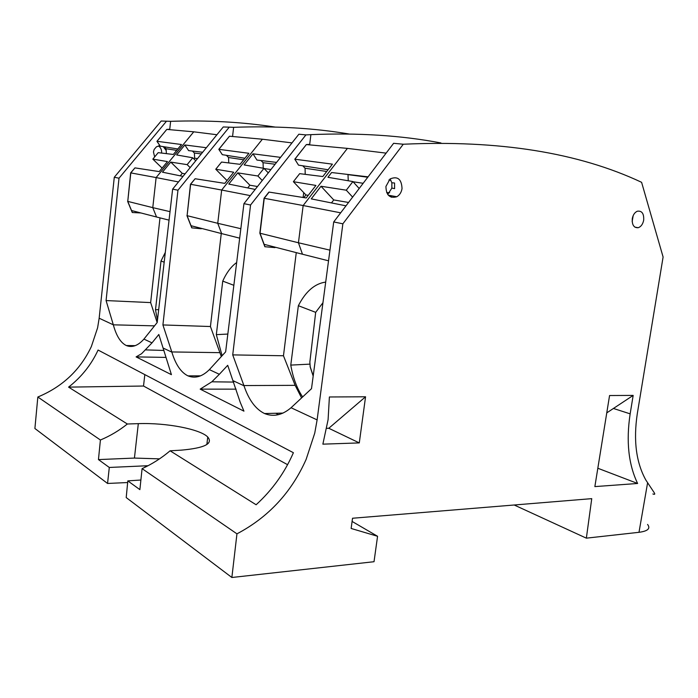 <?xml version="1.0" encoding="UTF-8"?>
<svg xmlns="http://www.w3.org/2000/svg" width="698" height="698" viewBox="0 0 698 698"><rect width="100%" height="100%" fill="white"/><g stroke="black" fill="none" stroke-linecap="round" stroke-linejoin="round"><path stroke-width="1.05" d="M158.69 309.607L155.497 309.764L157.469 320.155M154.511 325.861L113.329 324.823L99.16 318.218L97.607 327.79L91.368 346.522C80.314 369.966 62.471 386.788 37.832 397.014L100.407 440.01C110.144 435.936 119.122 430.596 127.359 424L68.579 387.128L143.526 386.029L144.818 374.617M152.007 342.866L158.821 334.482L171.429 374.669L136.101 356.896L141.598 353.703L152.007 342.866L143.928 339.097L157.198 322.493L172.633 189.132L223.255 126.966L233.629 127.315C275.37 125.814 313.882 128.048 349.148 134.025M143.928 339.097C138.003 345.746 132.114 347.883 126.259 345.519C120.614 342.709 116.304 335.817 113.329 324.823M166.246 121.504L119.009 178.208L114.289 177.248L161.186 121.016L170.626 121.33C207.515 120.108 242.241 122.002 274.794 127.019M216.93 134.74L193.747 131.817L166.805 129.409L156.971 141.293L166.787 129.409L169.745 129.278L166.796 129.409L156.963 141.293L159.955 145.681L156.457 146.772L154.179 149.442L153.455 151.937L154.651 156.945M163.28 146.641L166.22 150.515M219.347 374.285L227.714 365.316L240.234 402.336L243.951 411.157L200.178 389.135L211.86 381.797L219.347 374.285L209.374 369.635C202.254 376.667 195.117 378.752 187.971 375.873C180.974 372.435 175.608 364.513 171.856 352.132L163.245 348.11M647.57 524.434C650.728 528.508 647.866 531.134 638.993 532.312L586.355 538.158L591.747 498.642L352.525 518.248L351.138 528.465L377.566 536.282L374.023 561.716L231.867 577.49L236.954 533.839C268.364 517.27 291.424 492.456 306.125 459.406L314.737 433.17L317.119 419.899L291.057 407.737C282.254 415.205 273.415 417.134 264.542 413.539C255.669 409.229 248.811 399.971 243.986 385.776L233.272 380.785M236.954 533.839L142.087 468.646C152.199 464.013 161.535 458.071 170.103 450.803L256.122 504.759C272.272 490.04 284.697 472.686 293.396 452.714L98.078 350.047C91.359 364.635 81.526 376.99 68.579 387.128M158.455 145.865C160.767 147.575 161.814 149.93 161.596 152.949L161.587 153.054M136.101 356.896L165.993 357.402M236.099 389.144L200.178 389.135M652.883 493.957C654.933 494.76 655.274 494.175 653.904 492.203L645.842 480.032C636.148 462.547 633.295 440.438 637.291 413.722L663.1 257.012L641.593 182.309C578.38 152.592 498.939 139.897 403.278 144.233L393.611 143.308L333.714 221.947L311.5 388.673L291.057 407.737M317.119 419.899L342.866 223.814L403.278 144.233M597.82 468.245L637.623 483.478L594.862 486.602L609.563 395.53L633.173 395.408L606.763 412.876M637.623 483.478C628.497 464.493 626.01 441.284 630.154 413.853L633.173 395.408M365.56 396.787L329.395 396.97L328.095 419.681L322.869 444.155L359.287 442.907L365.56 396.787L328.793 428.267L359.287 442.907M402.031 188.565C401.568 179.063 397.59 175.861 390.077 178.95L385.924 186.453C386.16 195.213 389.781 198.642 396.778 196.749C399.649 195.091 401.402 192.36 402.031 188.565M643.687 220.149C644.027 213.553 641.907 210.578 637.309 211.224C634.709 212.393 633.025 214.871 632.283 218.657C631.908 224.931 633.889 227.949 638.199 227.714C641.034 226.719 642.858 224.198 643.687 220.149M198.441 375.856L199.34 376.292M275.736 413.26L278.581 414.638M170.103 450.803L181.401 450.131C204.566 448.055 213.352 443.684 207.751 437.027C200.483 429.279 166.56 422.604 138.317 423.642L127.359 424M138.317 423.642L134.435 458.071L98.453 459.589L100.407 440.01M514.182 504.994L586.355 538.158M208.231 443.378L207.053 442.864M377.566 536.282L352.089 521.432M342.866 223.814L333.714 221.947M328.793 428.267L326.708 428.319M633.173 215.621L632.161 221.598M231.867 577.49L126.207 497.569L127.813 480.887L140.883 480.023M127.813 480.887L139.879 489.638L142.087 468.646M134.435 458.071L159.493 458.865M98.453 459.589L109.298 467.459L148.063 465.714M228.97 127.516L177.955 190.214L172.633 189.132M391.857 182.736L391.866 188.085L394.597 188.635L394.571 183.007L394.597 188.635M390.042 178.976L391.866 182.771L394.571 183.007M440.944 142.959C401.437 135.429 358.091 132.664 310.898 134.644L305.925 134.897L250.556 205.003L232.722 354.889L283.467 355.762L296.266 252.624M294.8 159.205L298.508 165.138L294.8 159.205L306.326 144.573L309.694 144.381L306.343 144.573L294.861 159.214L298.508 165.138L328.086 169.745M302.775 165.801L305.061 168.227L305.218 174.352M274.776 247.083L275.021 247.616L264.847 246.726L259.839 233.193L264.237 198.302L303.159 205.535L347.412 148.386L386.125 153.132M347.412 148.386L306.343 144.573L294.87 159.214L332.414 164.152L322.816 176.542L299.669 173.654L293.378 181.698L315.924 185.432L306.204 197.97L268.931 192.063L264.045 198.267L259.839 233.193M283.467 355.762L295.141 385.348L243.907 385.558L232.722 354.889M264.045 198.267L269.105 192.09L264.245 198.302L260.04 233.237L298.439 242.764L303.159 205.535L340.659 212.82M177.833 148.971L160.287 146.161L156.971 141.293L181.489 144.521L173.322 154.459L158.193 152.653L152.836 159.135L167.459 161.578L159.214 171.603L134.95 167.878L130.666 172.868L127.751 201.39L130.796 172.895L156.125 177.571L193.747 131.817M127.629 201.356L132.254 212.506L140.952 212.969M218.814 149.328L229.45 136.215L218.867 149.337L222.313 154.677L218.814 149.328L222.357 154.677L244.919 158.245M226.388 155.314L228.543 157.504L228.761 162.939M262.378 139.216L229.476 136.223L218.875 149.337L248.889 153.29L240.051 164.318L221.554 162.058L215.761 169.239L233.717 172.223L224.782 183.365L195.117 178.74L190.475 184.255L187.09 215.673L190.633 184.289L221.676 190.039L262.378 139.216L291.991 142.898M186.933 215.638L191.758 227.862L201.277 228.761L201.041 228.29M236.666 262.544C231.239 266.4 226.597 272.586 222.741 281.102L233.856 285.316M227.836 334.054L216.328 334.647L222.112 355.71M322.947 302.723L315.679 312.346L309.86 362.026L310.235 367.104L313.175 376.056M309.86 362.026L310.322 358.109M313.21 375.829L310.296 367.104M310.235 367.104L310.052 365.988M216.328 334.647L222.741 281.102M315.679 312.346L298.36 305.707C305.68 291.432 314.789 283.562 325.696 282.088M309.842 364.138L290.778 365.098C292.968 377.766 296.92 388.385 302.635 396.944M290.778 365.098L298.36 305.707M191.889 227.897L187.09 215.673L190.633 184.289L195.117 178.74L190.475 184.255M305.925 134.897L298.857 134.217L243.934 203.659L225.637 351.853L209.374 369.635M221.266 233.507L210.438 326.524L221.31 356.573M219.783 352.656L171.795 351.94L162.913 324.945L210.438 326.524M132.358 212.532L127.751 201.39M170.024 211.651L152.775 207.638L156.544 216.999L131.538 210.534L127.76 201.39L130.805 172.895L134.95 167.878L130.666 172.868M265.004 246.769L260.031 233.237L264.123 244.335L302.47 254.229L298.439 242.764L329.953 250.154M250.556 205.003L243.934 203.659M295.141 385.348L301.58 397.921M127.655 482.536L107.553 483.461L109.298 467.459M387.739 194.489L391.875 188.085M177.955 190.214L162.913 324.945M287.585 464.685L143.526 386.029M107.553 483.461L34.9 428.502L37.832 397.014M99.16 318.218L114.289 177.248M156.919 141.284L159.929 145.681M113.277 324.657L106.079 300.568L119.009 178.208M159.99 217.863L150.655 302.592L106.079 300.568M150.655 302.592L157.163 322.546M155.497 309.764L161.011 261.008L164.178 262.195M165.313 252.406L161.011 261.008M303.717 192.604L303.106 197.482L303.709 192.604M305.07 168.235L326.734 171.49M293.378 181.698L305.925 194.934L303.857 197.595M305.925 194.934L308.237 195.353M345.99 205.823L311.238 198.878L321.01 186.253L346.295 190.196L352.909 181.559L327.929 177.301L331.62 172.528L368.064 176.847M347.988 174.465L348.25 180.765M359.182 188.504L352.909 181.559M352.621 197.115L346.295 190.196M331.463 202.917L333.749 199.942L348.546 202.464M333.749 199.942L321.01 186.253M302.47 254.229L328.54 260.808M390.915 180.276L388.891 180.014M367.767 177.231L348.162 174.657M389.641 192.744L386.657 192.535M391.473 195.772L391.273 197.22M363.152 183.295L353.092 181.759M391.848 182.702L391.857 188.146M255.189 189.428L228.787 184.089L237.765 172.868L257.876 176.001L263.94 168.349L244.126 164.92L252.999 153.822L256.951 160.06L276.574 162.398M280.544 157.364L252.999 153.822M250.294 195.614L221.676 190.039L217.741 223.299L240.845 228.7M268.285 172.877L263.94 168.349M262.247 180.503L257.876 176.001M247.738 187.919L249.884 185.214L257.501 186.514M249.884 185.214L237.765 172.868M228.551 157.504L243.672 159.798M221.659 233.612L191.034 225.707L187.09 215.673L217.741 223.299L221.659 233.612L239.676 238.158M270.903 169.562L264.106 168.523M261.026 160.549L263.067 162.686L263.233 168.227M275.099 164.257L263.067 162.686M215.761 169.239L227.033 180.564M164.109 146.772L166.133 148.753L166.377 153.63M166.133 148.753L176.69 150.367M183.007 176.393L162.468 172.188L170.757 162.102L187.151 164.641L192.753 157.783L176.638 154.947L184.848 144.957L188.617 150.62L202.664 152.26M206.355 147.723L184.848 144.957M178.487 181.942L156.125 177.571L152.775 207.638L127.76 201.39M195.737 160.758L192.753 157.783M190.161 167.616L187.151 164.641M180.224 175.826L182.248 173.34L185.101 173.828M182.248 173.34L170.757 162.102M156.544 216.999L169.047 220.149M197.482 158.629L194.611 158.184L193.957 158.987M192.439 151.065L194.393 153.028L194.611 158.184M201.312 153.918L194.393 153.028M152.836 159.135L162.093 168.096M169.745 129.278L170.626 121.33M638.993 532.312L647.587 482.868M630.154 413.853L613.376 408.443M309.694 144.381L310.898 134.644M145.324 465.784L145.149 467.198M232.609 136.058L233.629 127.315M211.86 381.797L233.734 382.076M145.838 349.899L163.986 350.448M135.211 345.65L126.259 345.519M634.857 227.129L638.199 227.714M207.751 437.027L206.852 444.504M388.297 195.187L396.778 196.749M283.074 413.085L264.542 413.539M200.579 375.847L187.971 375.873"/></g></svg>
